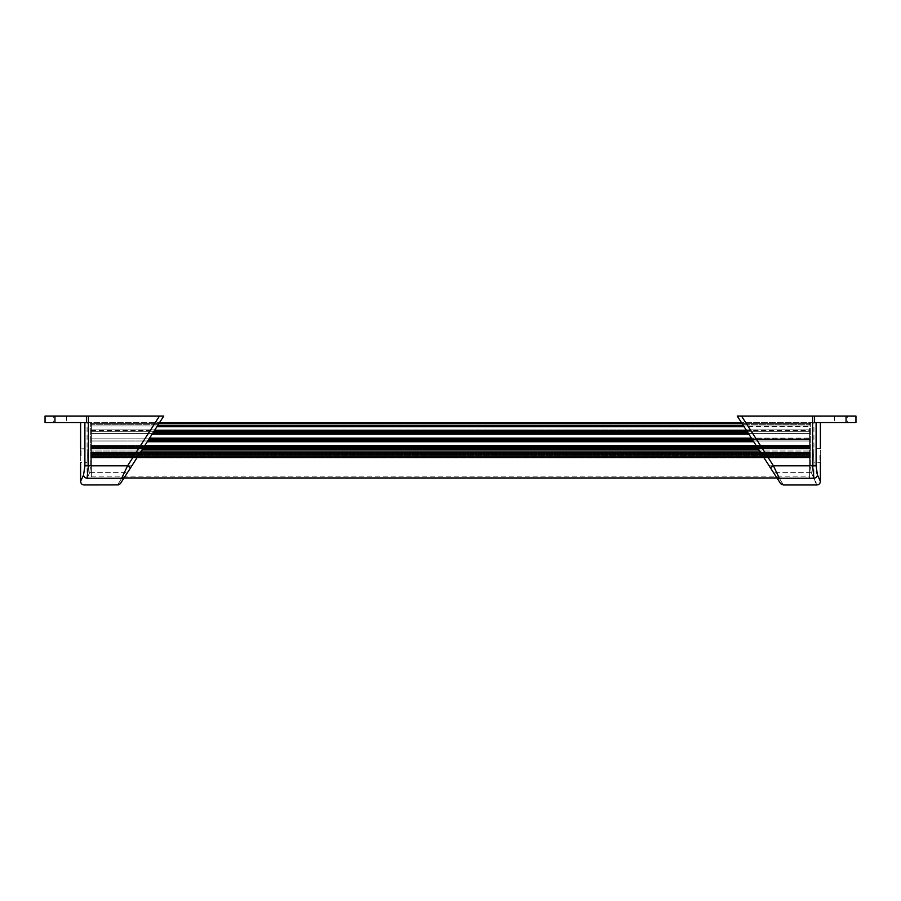 <?xml version="1.0" encoding="UTF-8"?>
<svg xmlns="http://www.w3.org/2000/svg" width="901" height="901" viewBox="0 0 901 901"><rect width="100%" height="100%" fill="white"/><g stroke="black" fill="none" stroke-linecap="round" stroke-linejoin="round"><path stroke-width="0.68" stroke-dasharray="4.5 3.38" d="M91.373 457.877L91.373 422.682L91.373 457.877L809.627 457.877L809.627 457.156L809.627 457.877L91.373 457.877M809.627 454.645L809.627 457.517L809.627 454.284L91.373 454.645L809.627 454.645M91.373 454.284L809.627 454.284L809.627 453.563L809.627 457.156L809.627 449.25L809.627 454.284L91.373 454.284M142.91 448.54L809.627 448.54L809.627 449.25L809.627 447.82L809.627 448.54L758.09 448.54M143.833 447.099L809.627 447.099L809.627 447.82L809.627 446.378L809.627 447.099L757.167 447.099M756.705 446.378L144.295 446.378M144.757 445.668L809.627 445.668L809.627 446.378L809.627 441.715L809.627 445.668L756.243 445.668M147.753 440.994L809.627 440.994L809.627 441.715L809.627 440.274L809.627 440.994L753.247 440.994M148.676 439.553L809.627 439.553L809.627 440.274L809.627 438.843L809.627 439.553L752.324 439.553M751.873 438.843L149.127 438.843M149.589 438.123L809.627 438.123L809.627 438.843L809.627 434.169L809.627 438.123L751.411 438.123M152.584 433.449L809.627 433.449L809.627 434.169L809.627 432.739L809.627 453.563L809.627 432.018L809.627 433.449L748.416 433.449M153.97 431.297L809.627 431.297L809.627 432.018L809.627 430.577L809.627 431.297L747.03 431.297M156.965 426.635L809.627 426.635L809.627 430.577L809.627 422.682L809.627 430.577L809.627 422.682L809.627 430.577L809.627 422.682L809.627 430.577L809.627 422.682L809.627 430.577L809.627 422.682L809.627 430.577L809.627 426.635L744.035 426.635M157.427 425.914L743.573 425.914M741.5 422.682L159.5 422.682M154.431 430.577L746.569 430.577M91.373 425.914L809.627 425.914L91.373 425.914M91.373 431.297L809.627 431.297L91.373 431.297M91.373 433.449L809.627 433.449L91.373 433.449M91.373 438.843L809.627 438.843L91.373 438.843M91.373 440.994L809.627 440.994L91.373 440.994M91.373 446.378L809.627 446.378L91.373 446.378M91.373 448.54L809.627 448.54L91.373 448.54M91.373 455.715L809.627 455.715L91.373 455.715M91.373 453.563L809.627 453.563L91.373 453.563M91.373 448.18L809.627 448.18L91.373 448.18M91.373 446.018L809.627 446.018L91.373 446.018M747.954 432.739L153.046 432.739M141.311 451.029L91.373 451.029L91.373 477.958L91.373 451.029L91.373 476.167L91.373 451.029L809.627 451.029L809.627 477.958L809.627 451.029L809.627 452.257L809.627 451.029L759.689 451.029M809.627 452.606L809.627 453.721L809.627 452.606L91.373 452.606L809.627 452.606M809.627 454.07L809.627 476.167L809.627 453.608L91.373 454.036L809.627 454.07M815.36 481.663L813.907 478.24L779.309 478.24C784.827 487.283 784.827 487.283 779.309 478.24L773.441 465.817L741.512 416.037L855.95 416.037M741.512 416.037L737.243 416.037M847.695 416.037L834.405 416.037L847.695 416.037L847.695 422.501L834.405 422.501L847.695 422.501M834.405 416.037L834.405 422.501M814.572 416.037L814.572 422.501L855.95 422.501M816.509 471.302L816.115 465.817L812.623 465.817L812.623 416.037M820.248 455.512C820.406 446.716 820.406 446.716 820.248 455.512L820.248 455.388M820.327 460.479L820.394 462.337L813.93 462.337L813.93 478.499L777.304 478.499L741.388 422.501L769.172 465.817L741.388 422.501L810.731 422.501L810.337 424.292L810.731 422.501L813.93 422.501L741.388 422.501M816.802 484.963L815.81 482.722M817.432 474.973A3.593 3.221 -23.5 0 1 813.907 478.24L812.623 465.817L773.441 465.817L770.411 467.754M809.627 477.958L776.955 477.958L776.279 476.911L780.39 483.308M769.172 465.817L773.362 472.361C778.655 480.605 778.655 480.605 773.362 472.361L769.172 465.817L810.337 465.817L810.337 424.292L742.537 424.292L810.337 424.292L810.337 465.817L811.215 472.361C814.831 480.582 814.831 480.582 811.215 472.361C814.831 480.582 814.831 480.582 811.215 472.361L810.337 465.817L769.172 465.817M813.772 455.512C813.941 464.319 813.941 464.319 813.772 455.512C813.941 464.319 813.941 464.319 813.772 455.512C813.941 446.716 813.941 446.716 813.772 455.512C813.941 446.716 813.941 446.716 813.772 455.512M45.05 416.037L88.377 416.037L88.377 465.817L87.07 478.285M159.488 416.037L127.559 465.817L130.589 467.754L163.757 416.037L88.377 416.037M53.305 416.037L66.595 416.037L53.305 416.037L53.305 422.501L66.595 422.501L53.305 422.501M66.595 416.037L66.595 422.501M86.428 416.037L86.428 422.501L45.05 422.501M84.885 422.501L84.885 465.817L83.568 474.973A3.593 3.221 -156.5 0 0 87.093 478.24L121.691 478.24C116.173 487.283 116.173 487.283 121.691 478.24A3.593 3.153 -147.3 0 0 124.721 476.911L124.045 477.958L91.373 477.958M82.475 477.384L82.126 478.149M81.18 480.154L80.606 481.371M80.673 450.635L80.639 449.475M80.617 448.923L87.07 448.698L87.07 422.501L159.612 422.501L131.828 465.817L159.612 422.501L90.269 422.501L90.663 424.292L90.269 422.501L87.07 422.501M80.752 455.512C80.594 464.319 80.594 464.319 80.752 455.512L80.752 455.636M130.589 467.754L123.696 478.499L87.07 478.499L87.07 462.337L80.606 462.337M131.828 465.817L127.638 472.361C122.345 480.605 122.345 480.605 127.638 472.361L131.828 465.817L90.663 465.817L90.663 424.292L158.463 424.292L90.663 424.292L90.663 465.817L89.785 472.361C86.169 480.582 86.169 480.582 89.785 472.361C86.169 480.582 86.169 480.582 89.785 472.361L90.663 465.817L131.828 465.817M84.885 465.817L127.559 465.817L121.691 478.24M87.228 455.512C87.059 464.319 87.059 464.319 87.228 455.512C87.059 464.319 87.059 464.319 87.228 455.512C87.059 446.716 87.059 446.716 87.228 455.512C87.059 446.716 87.059 446.716 87.228 455.512M91.373 457.156L809.627 457.156L91.373 457.156M91.373 457.517L809.627 457.517L91.373 457.517M758.552 449.25L142.448 449.25M757.628 447.82L143.372 447.82M753.709 441.715L147.291 441.715M752.785 440.274L148.214 440.274M748.877 434.169L152.123 434.169M747.492 432.018L153.508 432.018M743.122 425.193L157.878 425.193M741.962 423.402L159.038 423.402M91.373 423.267L809.627 423.267L91.373 423.267M91.373 429.991L809.627 429.991L91.373 429.991M91.373 429.867L809.627 429.867L91.373 429.867M91.373 423.402L809.627 423.402L91.373 423.402M91.373 430.577L809.627 430.577M91.373 456.435L809.627 456.435L91.373 456.435M91.373 455.005L809.627 455.005L91.373 455.005M91.373 452.843L809.627 452.843L91.373 452.843M91.373 448.889L809.627 448.889L91.373 448.889M91.373 447.459L809.627 447.459L91.373 447.459M91.373 446.738L809.627 446.738L91.373 446.738M91.373 445.308L809.627 445.308L91.373 445.308M91.373 452.257L809.627 452.257L91.373 452.257M91.373 453.721L809.627 453.721L91.373 453.721M91.373 453.62L809.627 453.62L91.373 453.608M816.115 462.337L816.115 448.698M846.062 416.037L846.062 422.501M779.309 478.24A3.593 3.153 -32.7 0 1 776.279 476.911M811.215 472.361L773.362 472.361L811.215 472.361M54.938 416.037L54.938 422.501M89.785 472.361L127.638 472.361L89.785 472.361M91.373 454.081L809.627 454.081L91.373 454.081M91.373 476.167L809.627 476.167M820.394 448.698L813.93 448.698L813.93 422.501M120.61 483.308L124.721 476.911"/><path stroke-width="1.35" d="M142.91 448.54L758.09 448.54M144.295 446.378L756.705 446.378M147.753 440.994L753.247 440.994M149.127 438.843L751.873 438.843M152.584 433.449L748.416 433.449M153.97 431.297L747.03 431.297M157.427 425.914L743.573 425.914M159.5 422.682L741.5 422.682M141.311 451.029L759.689 451.029M846.062 416.037L846.062 422.501L855.95 422.501L855.95 416.037L812.623 416.037L812.623 465.817L813.907 478.24C817.804 487.328 817.804 487.328 813.907 478.24L779.309 478.24C784.827 487.283 784.827 487.283 779.309 478.24A3.593 3.153 147.3 0 1 776.279 476.911C781.809 485.515 781.809 485.515 776.279 476.911L737.243 416.037L812.623 416.037M846.062 422.501L814.572 422.501L814.572 416.037M816.115 448.698L816.115 422.501L816.115 465.817L817.432 474.973C821.419 483.623 821.419 483.623 817.432 474.973L816.509 471.302M820.361 481.303L819.966 480.47M819.82 480.154L817.432 474.973A3.593 3.221 156.5 0 1 813.907 478.24M820.248 455.512C820.406 464.319 820.406 464.319 820.248 455.512C820.406 446.716 820.406 446.716 820.248 455.512L820.248 456.165M820.248 456.323L820.248 456.92M820.248 456.953L820.315 460.062M815.81 482.722L815.36 481.663M741.388 422.501L737.243 416.037M777.383 478.622L776.955 477.958L124.045 477.958M773.362 472.361L780.694 483.724L783.408 484.963L816.802 484.963C818.986 484.749 820.18 483.555 820.394 481.371L820.394 462.337M741.512 416.037L773.441 465.817L779.309 478.24M82.475 477.384L83.568 474.973C79.581 483.623 79.581 483.623 83.568 474.973A3.593 3.221 23.5 0 0 87.093 478.24C83.196 487.328 83.196 487.328 87.093 478.24C83.196 487.328 83.196 487.328 87.093 478.24L121.691 478.24C116.173 487.283 116.173 487.283 121.691 478.24L127.559 465.817L159.488 416.037L45.05 416.037L45.05 422.501L86.428 422.501L86.428 416.037M159.488 416.037L163.757 416.037L124.721 476.911C119.191 485.515 119.191 485.515 124.721 476.911L127.638 472.361M82.126 478.149L81.18 480.154M83.568 474.973L84.885 465.817L84.885 422.501M80.752 455.512C80.594 464.319 80.594 464.319 80.752 455.512C80.594 446.716 80.594 446.716 80.752 455.512L80.752 454.757M80.752 454.498L80.741 453.8M80.741 453.789L80.718 452.201M80.718 451.987L80.673 450.635M87.093 478.24L88.377 465.817L88.377 416.037M142.448 449.25L758.552 449.25M143.372 447.82L757.628 447.82M143.833 447.099L757.167 447.099M144.757 445.668L756.243 445.668M147.291 441.715L753.709 441.715M148.214 440.274L752.785 440.274M148.676 439.553L752.324 439.553M149.589 438.123L751.411 438.123M152.123 434.169L748.877 434.169M153.046 432.739L747.954 432.739M153.508 432.018L747.492 432.018M154.431 430.577L746.569 430.577M156.965 426.635L744.035 426.635M157.878 425.193L743.122 425.193M159.038 423.402L741.962 423.402M770.411 467.754L773.441 465.817L816.115 465.817L816.115 462.337M84.885 465.817L127.559 465.817L130.589 467.754M54.938 416.037L54.938 422.501M121.691 478.24A3.593 3.153 32.7 0 0 124.721 476.911L120.272 483.769L118.256 484.907L84.198 484.963C82.014 484.749 80.82 483.555 80.606 481.371L80.606 462.337M820.394 448.698L820.394 422.501M80.606 448.698L80.606 422.501"/></g></svg>

